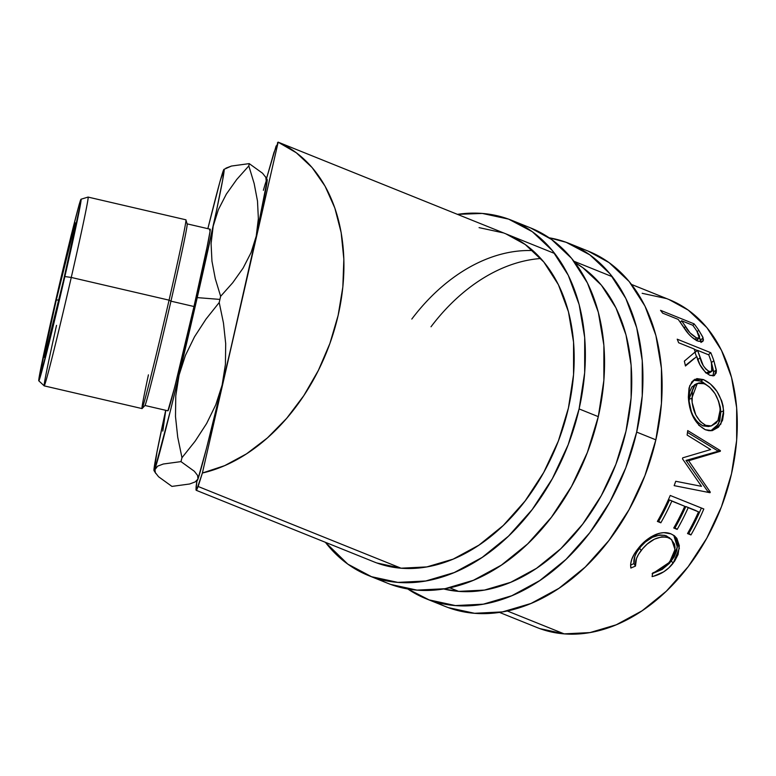 <?xml version="1.0" encoding="UTF-8"?>
<svg xmlns="http://www.w3.org/2000/svg" width="776" height="776" viewBox="0 0 776 776"><rect width="100%" height="100%" fill="white"/><g stroke="black" fill="none" stroke-linecap="round" stroke-linejoin="round"><path stroke-width="1.16" d="M448.256 607.608L474.563 613.292L502.499 611.895L530.988 603.466L558.933 588.324L585.259 567.043L608.956 540.465L629.103 509.58L644.943 475.601L655.856 439.827A191.507 136.363 -68.1 0 0 588.344 251.181L569.157 243.451A191.507 136.363 111.9 0 1 636.669 432.096L655.856 439.827L661.433 403.627L661.443 368.396L655.895 335.484L645.011 306.161L629.19 281.552L609.063 262.598L588.111 251.085M549.146 237.786A191.507 136.363 111.9 0 1 569.157 243.451M625.97 431.252A176.773 125.877 111.9 0 1 443.581 588.945L458.626 591.38L484.418 590.09L510.715 582.301L536.507 568.323L560.805 548.69L582.679 524.149L601.284 495.641L615.902 464.281L625.97 431.252L631.121 397.836L631.13 365.312L626.009 334.941L615.96 307.868L601.361 285.151L582.776 267.662L574.977 262.627A176.773 125.877 111.9 0 1 625.97 431.252M411.813 319.052A176.773 125.877 111.9 0 1 532.84 250.59M540.804 258.505A176.773 125.877 -68.1 0 0 431.01 326.774M435.899 602.098A191.507 136.363 -68.1 0 0 445.288 606.463A191.507 136.363 -68.1 0 0 655.856 439.827L636.669 432.096A191.507 136.363 111.9 0 1 426.092 598.742A191.507 136.363 111.9 0 1 407.74 588.955L429.06 599.877L455.376 605.571L483.312 604.174L511.801 595.735L539.747 580.593L566.073 559.321L589.76 532.734L609.917 501.859L625.757 467.88L636.669 432.096L642.237 395.896L642.256 360.665L636.708 327.753L625.825 298.43L610.004 273.821L589.867 254.877L566.189 242.316L549.136 237.776M390.687 584.425L417.003 590.119L444.939 588.722L473.428 580.283L501.364 565.141L527.69 543.869L551.387 517.282L571.543 486.406L587.374 452.427L598.296 416.644A191.507 136.363 -68.1 0 0 530.784 227.999L511.597 220.277A191.507 136.363 111.9 0 1 579.1 408.923L598.296 416.644L603.864 380.444L603.873 345.213L598.335 312.301L587.442 282.978L571.631 258.369L551.493 239.425L530.542 227.901M378.339 578.915A191.507 136.363 -68.1 0 0 387.719 583.29A191.507 136.363 -68.1 0 0 598.296 416.644L579.1 408.923L584.677 372.722L584.687 337.492L579.148 304.58L568.255 275.257L552.444 250.648L532.307 231.694L508.629 219.133L482.313 213.439L457.442 214.351A191.507 136.363 111.9 0 1 511.597 220.277M506.088 233.935A176.773 125.877 111.9 0 1 568.41 408.069A176.773 125.877 111.9 0 1 374.032 561.892L196.192 490.286M579.1 408.923A191.507 136.363 111.9 0 1 368.532 575.559A191.507 136.363 111.9 0 1 325.386 542.308L347.823 564.133L371.5 576.694L397.816 582.388L425.752 580.991L454.241 572.562L482.177 557.41L508.503 536.138L532.2 509.551L552.347 478.676L568.187 444.696L579.1 408.923M376.777 562.949L401.066 568.197L426.849 566.907L453.145 559.127L478.938 545.14L503.236 525.507L525.11 500.966L543.714 472.468L558.332 441.098L568.41 408.069L573.551 374.662L573.561 342.138L568.449 311.758L558.39 284.685L543.792 261.978L525.207 244.479L505.874 233.848M503.352 232.887L479.064 227.63M44.213 385.876L38.839 380.841A93.227 1.765 103.1 0 0 64.864 276.547L80.82 201.915L81.073 199.335L80.5 200.237L79.142 204.602L70.994 236.088L47.511 336.881L38.8 380.754L48.878 344.001L64.864 276.547L71.266 277.449A96.913 1.843 -76.9 0 1 44.213 385.876L142.037 408.583A96.913 1.843 -76.9 0 0 169.071 300.157L71.266 277.449A96.913 1.843 -76.9 0 0 88.037 197.085L80.995 199.238A93.227 1.765 103.1 0 1 64.864 276.547L71.266 277.449L169.071 300.157L170.953 301.166A93.227 1.765 -76.9 0 0 187.142 223.924L185.91 219.851A96.913 1.843 103.1 0 1 169.071 300.157A96.913 1.843 -76.9 0 0 185.862 219.792L88.057 197.085A96.913 1.843 103.1 0 1 71.266 277.449A96.913 1.843 103.1 0 1 44.232 385.885A96.913 1.843 103.1 0 1 56.522 325.367M38.839 380.841A93.227 1.765 103.1 0 1 55.009 303.542A93.227 1.765 103.1 0 1 80.995 199.238M56.289 300.031L58.957 299.972L56.289 300.031L75.156 223.595L73.274 235.991L63.583 280.058A68.986 1.31 103.1 0 1 44.387 357.222A68.986 1.31 103.1 0 1 56.289 300.031A68.986 1.31 103.1 0 1 75.563 222.887A68.986 1.31 103.1 0 1 63.583 280.058L44.717 356.494L46.589 344.098L56.289 300.031M209.627 230.21L210.189 229.308L209.947 231.879L207.085 246.972L193.981 306.52A93.227 1.765 -76.9 0 0 210.141 229.201L187.103 223.857A93.227 1.765 103.1 0 1 170.953 301.166L193.981 306.52L174.697 387.185L167.926 410.727M276.14 145.917L266.546 178.461L273.947 152.532L278.157 142.192A176.773 125.877 111.9 0 1 338.142 315.357A176.773 125.877 111.9 0 1 202.391 473.02L198.132 486.484L401.066 568.197L198.132 486.484L196.687 489.85L196.008 489.908L197.007 480.131L197.249 480.606L197.977 479.005L195.232 481.877L189.664 483.991L171.933 486.406L158.566 476.755L155.307 472.594L154.928 469.014L157.674 466.143L163.232 464.029L180.973 461.613L194.339 471.265L197.599 475.436L197.977 479.005L206.629 447.849L222.12 385.109L215.786 404.781L206.639 423.492L195.164 441.156L181.982 457.704L177.723 437.179L175.492 416.566L175.774 395.838L179.072 375.118L185.406 355.437L194.553 336.735L206.028 319.072L219.21 302.524L223.469 323.049L225.7 343.661L225.418 364.39L222.12 385.109L231.161 346.94L256.245 236.108L251.075 252.588L243.082 268.147L232.722 282.736L220.636 296.316L215.291 278.739L211.955 261.173L211.082 243.586L213.196 226.117A154.676 2.939 103.1 0 1 197.23 297.615L219.918 299.41A176.773 3.356 -76.9 0 0 220.636 296.316L215.291 278.739L211.955 261.173L211.082 243.586L213.196 226.117L218.366 209.646L226.359 194.087L236.719 179.499L248.815 165.918L254.15 183.485L257.496 201.062L258.36 218.648L256.245 236.108L267.177 180.294L267.002 179.363L266.226 181.012L265.838 177.413L262.569 173.252L249.222 163.62L231.461 166.045L223.973 169.362A154.676 2.939 103.1 0 1 213.196 226.117L218.366 209.646L226.359 194.087L236.719 179.499L248.815 165.918A176.773 3.356 -76.9 0 0 249.222 163.62L231.461 166.045L225.903 168.159M278.157 142.192L296.325 152.775L312.107 167.567L325.066 186.162L334.834 208.036L341.159 232.606L343.846 259.174L342.837 287.013L338.142 315.357L329.916 343.419L318.364 370.424L303.814 395.624L286.674 418.332L267.41 437.916L246.545 453.834L224.671 465.639L202.391 473.02L278.157 142.192L277.439 142.813L278.157 142.192L202.391 473.02L196.687 489.85L196.008 489.908L196.115 486.639L197.007 480.131M499.443 612.39L537.137 627.571A176.773 125.877 -68.1 0 0 564.162 633.876L507.281 610.974L564.162 633.876A176.773 125.877 -68.1 0 0 726.462 492.353A176.773 125.877 -68.1 0 0 669.193 299.614L631.499 284.433M449.711 587.791L458.626 591.38L449.711 587.791M653.576 576.258L652.092 576.597L652.684 573.008L662.17 568.779L668.175 563.599L672.171 558.148L674.422 552.687L675.052 547.332L674.48 544.092L671.056 539.165L666.914 537.186L661.87 536.817L654.43 539.174L647.242 544.024L642.606 548.739L638.444 554.471L636.475 558.555L635.466 566.073L630.859 568.051L630.675 563.764L631.877 559.021L634.322 554.035L639.618 546.808L645.894 540.503L650.657 537.06L659.823 533.199L663.849 532.646L671.046 533.898L674.286 535.712L676.847 538.35L679.33 545.732L678.069 554.539L674.635 561.135L668.825 567.877L663.713 571.825L653.576 576.258M670.231 495.466L703.813 508.988A176.773 125.877 111.9 0 1 690.96 534.945L687.517 533.558A176.773 125.877 -68.1 0 0 698.526 511.84L688.196 507.679A176.773 125.877 111.9 0 1 677.186 529.397L673.743 528.01A176.773 125.877 -68.1 0 0 684.752 506.292L671.832 501.092A176.773 125.877 111.9 0 1 660.822 522.811L657.379 521.423A176.773 125.877 -68.1 0 0 670.231 495.466A176.773 125.877 -68.1 0 1 657.379 521.423L660.822 522.811A176.773 125.877 -68.1 0 0 671.832 501.092L684.752 506.292L669.475 499.938A173.087 123.248 111.9 0 1 658.698 521.2L660.822 522.811L658.698 521.2A173.087 123.248 -68.1 0 0 669.475 499.938L684.752 506.292A176.773 125.877 -68.1 0 1 673.743 528.01L677.186 529.397A176.773 125.877 -68.1 0 0 688.196 507.679L696.169 510.686L685.838 506.524A173.087 123.248 111.9 0 1 675.052 527.796L677.186 529.397L675.052 527.796A173.087 123.248 -68.1 0 0 685.838 506.524L698.526 511.84A176.773 125.877 -68.1 0 1 687.517 533.558L690.96 534.945L688.836 533.335L690.96 534.945A176.773 125.877 -68.1 0 0 703.813 508.988L670.231 495.466M701.504 486.339L682.492 458.829A176.773 125.877 -68.1 0 0 682.735 457.83L710.622 449.566L687.129 435.064A176.773 125.877 -68.1 0 0 687.72 430.583L720.409 450.652A176.773 125.877 111.9 0 1 720.312 451.292L688.652 460.721L710.263 492.091A176.773 125.877 111.9 0 1 710.04 492.721L674.15 485.64A176.773 125.877 -68.1 0 0 675.741 481.275L701.504 486.339L675.741 481.275A176.773 125.877 -68.1 0 1 674.15 485.64L710.04 492.721A176.773 125.877 -68.1 0 0 710.263 492.091L707.731 491.373A173.087 123.248 111.9 0 1 707.518 491.994A173.087 123.248 -68.1 0 0 707.731 491.373L710.263 492.091L688.652 460.721L685.994 460.43L707.731 491.373L685.994 460.43L688.652 460.721L720.312 451.292L717.567 451.428L685.994 460.43L717.567 451.428L720.312 451.292A176.773 125.877 -68.1 0 0 720.409 450.652L717.664 450.808A173.087 123.248 111.9 0 1 717.567 451.428A173.087 123.248 -68.1 0 0 717.664 450.808L720.409 450.652L687.72 430.583A176.773 125.877 -68.1 0 1 687.129 435.064L710.622 449.566L682.735 457.83A176.773 125.877 -68.1 0 1 682.492 458.829L701.504 486.339M693.317 417.168L689.728 407.342L688.351 397.099L689.02 388.029L691.998 381.617L696.916 378.601L703.395 379.571L710.447 384.013L716.976 391.424L721.699 400.862L723.067 405.916L723.639 413.395L722.543 420.282L718.45 427.198L712.319 430.612L708.847 430.69L705.326 429.729L698.672 425.122M677.215 339.19L710.797 352.711A176.773 125.877 111.9 0 1 713.842 360.724L716.364 370.85L716.141 373.081L713.91 375.739L709.924 375.332L705.549 372.48L699.981 364.749L696.77 356.475L685.45 365.991A176.773 125.877 -68.1 0 0 684.345 361.131L695.218 351.916A176.773 125.877 -68.1 0 0 694.132 348.977L678.631 342.74A176.773 125.877 -68.1 0 0 677.215 339.19A176.773 125.877 -68.1 0 1 678.631 342.74L694.132 348.977A176.773 125.877 -68.1 0 1 695.218 351.916L684.345 361.131A176.773 125.877 -68.1 0 1 685.45 365.991L696.77 356.475C698.885 365.04 703.269 371.326 709.924 375.332L714.492 375.458L716.316 370.016L713.842 360.724L711.233 362.751L713.842 360.724A176.773 125.877 -68.1 0 0 710.797 352.711L677.215 339.19M660.531 310.332L694.113 323.854A176.773 125.877 111.9 0 1 698.691 330.11L702.678 336.823L703.473 340.063L701.931 341.915L697.459 340.897L691.755 337.085L688.564 333.903L679.825 321.681A176.773 125.877 -68.1 0 0 678.166 319.382L662.675 313.145A176.773 125.877 -68.1 0 0 660.531 310.332A176.773 125.877 -68.1 0 1 662.675 313.145L678.166 319.382A176.773 125.877 -68.1 0 1 679.825 321.681L685.858 330.557C689.631 335.707 693.754 339.267 698.245 341.236L702.891 341.421L703.046 337.696L698.691 330.11L697.255 331.779L698.691 330.11A176.773 125.877 -68.1 0 0 694.113 323.854L660.531 310.332M223.178 171.021L223.566 174.61L223.178 171.021A154.676 2.939 103.1 0 1 223.973 169.362L219.899 181.894L207.852 228.677A154.676 2.939 103.1 0 1 223.178 171.021M165.763 410.32L162.805 431.097L164.91 413.918A154.676 2.939 103.1 0 1 165.695 410.3L157.004 451.865L154.152 470.663L157.674 466.143L163.232 464.029L180.973 461.613A176.773 3.356 -76.9 0 0 181.982 457.704L177.723 437.179L175.492 416.566L175.774 395.838L179.072 375.118L185.406 355.437L194.553 336.735L206.028 319.072L219.21 302.524A176.773 3.356 -76.9 0 0 219.918 299.41L197.23 297.615A154.676 2.939 103.1 0 1 179.072 375.118A154.676 2.939 103.1 0 1 154.928 469.014A154.676 2.939 103.1 0 1 154.036 470.644A154.676 2.939 103.1 0 1 164.91 413.918L165.763 410.31M195.232 481.877L197.182 480.664A154.676 2.939 -76.9 0 0 197.977 479.005L195.232 481.877L189.664 483.991L171.933 486.406L158.566 476.755L155.307 472.594L154.928 469.014L170.71 409.534L192.71 317.258L216.32 211.538L222.702 179.78L223.954 169.372M196.687 489.85L196.008 489.908M539.873 628.618L564.162 633.876L589.954 632.585L616.251 624.796L642.043 610.819L666.341 591.186L688.215 566.645L706.82 538.137L721.438 506.777L731.506 473.748L736.657 440.331L736.667 407.807L731.545 377.437L721.496 350.364L706.897 327.647L688.312 310.157L668.97 299.526M666.458 298.566L642.169 293.309M669.843 561.611C665.294 567.372 659.571 571.165 652.684 573.008L652.092 576.597C660.56 574.686 667.564 570.224 673.122 563.221L679.359 548.312L674.81 536.119L671.046 533.898C666.574 532.035 661.443 532.249 655.652 534.538C648.6 537.671 642.644 542.511 637.775 549.049C632.217 556.004 629.918 562.338 630.859 568.051L635.466 566.073C634.913 561.261 636.834 556.043 641.238 550.417C649.803 539.698 658.863 535.45 668.408 537.681L671.696 539.708L674.994 549.553L669.843 561.611M671.696 539.698L666.4 535.877C656.874 533.607 647.912 537.729 639.502 548.225L641.238 550.417L639.502 548.225C635.185 553.734 633.342 558.865 633.963 563.599L635.466 566.073L633.963 563.599L630.578 565.035L633.963 563.599L634.865 556.208L636.776 552.202L640.84 546.585L645.389 541.978L652.5 537.254L659.881 534.974L664.906 535.372L669.785 537.972M652.112 573.745L662.141 569.438L669.387 563.386L674.179 556.877L676.798 550.553L677.361 543.869L673.772 535.343L677.38 547.138L671.376 561.029L673.122 563.221L671.376 561.029L652.587 573.629M701.378 508.008A173.087 123.248 111.9 0 1 688.836 533.335A173.087 123.248 -68.1 0 0 701.378 508.008M687.497 432.407L717.664 450.808L687.497 432.407M688.351 397.099C689.33 412.977 694.986 423.851 705.326 429.729L712.164 430.641L720.807 424.162L723.639 410.931C721.467 395.44 714.725 384.983 703.395 379.571L694.753 379.328L689.66 385.837L688.351 397.099M693.385 380.23L700.65 381.065L703.395 379.571L700.65 381.065L709.099 386.749M718.363 400.542L720.846 411.91L723.639 410.931L720.846 411.91L718.45 424.103L710.826 430.777L715.666 427.809L719.75 421.058L720.846 411.91L720.283 407.002L718.363 400.542M709.429 387.059L702.406 381.86L697.275 380.085L694.171 380.056M708.527 426.509L702.891 425.849L697.42 422.057L692.978 415.577L691.348 411.658L689.117 401.308L689.563 392.045L691.988 386.836L696.004 384.295M697.304 383.422L694.452 384.809L689.001 399.291L691.785 398.311L697.304 383.422L704.045 383.654C713.222 388.262 718.605 396.963 720.206 409.757L717.936 420.495L711.204 425.966L705.675 425.316C697.158 420.408 692.532 411.406 691.785 398.311L689.001 399.291C689.738 412.134 694.375 420.99 702.891 425.849L705.675 425.316L702.891 425.849L708.507 426.519L711.204 425.966M712.717 367.504L713.648 371.84L716.316 370.016L713.648 371.84L712.979 375.933L713.697 372.655L712.669 367.32M694.142 358.434L685.353 365.535L694.142 358.434M694.239 349.248L697.391 350.519L694.239 349.248M708.439 354.739L710.797 352.711L708.439 354.739M710.108 371.267L708.876 373.217L705.578 372.761M696.508 356.669L695.005 352.479L696.508 356.669M706.228 373.081L709.041 371.403C704.356 368.222 701.397 363.692 700.156 357.814L697.527 359.773L700.156 357.814L697.575 350.364L695.005 352.479L697.575 350.364L708.769 354.875L697.575 350.364L703.221 365.574L705.927 369.211L709.041 371.403L706.344 373.13L709.06 373.101L711.718 371.374L709.041 371.403L710.428 371.733L712.368 370.695L712.766 367.882L711.456 362.518A176.773 125.877 -68.1 0 0 708.769 354.875A176.773 125.877 -68.1 0 1 711.456 362.518L711.728 371.374M701.058 342.497L699.457 337.696L700.66 340.198L703.046 337.696L700.66 340.198L701.067 341.974M679.902 321.807L680.552 322.069L679.902 321.807M692.9 325.396L694.113 323.854L692.9 325.396M697.207 339.277L696.431 340.645M694.937 339.519L696.538 337.919C691.649 335.028 687.963 331.207 685.499 326.483L684.112 328.035L685.499 326.483L681.619 320.769L680.3 322.37L681.619 320.769L692.803 325.28L681.619 320.769L690.01 332.836L696.538 337.919L694.937 339.519M696.935 331.284A176.773 125.877 -68.1 0 0 692.803 325.28A176.773 125.877 -68.1 0 1 696.935 331.284L699.273 337.929L696.538 337.919L698.846 338.2L699.612 336.794L699.283 335.562L696.935 331.284M696.683 340.519L699.283 337.929M705.481 384.314L701.3 382.888L698.759 382.927L694.753 385.556L692.337 390.91L692.134 402.472L695.771 414.908L700.204 421.494L705.675 425.316L711.311 425.946L716.151 423.046L717.955 420.446L720.041 413.686L720.05 407.71L718.683 401.473L715.006 393.626L709.798 387.35L705.481 384.314M167.975 410.824A93.227 1.765 -76.9 0 0 193.981 306.52L170.953 301.166A93.227 1.765 103.1 0 1 144.937 405.479L167.975 410.824M142.105 408.554L145.005 405.441A93.227 1.765 -76.9 0 0 170.953 301.166L169.071 300.157A96.913 1.843 103.1 0 1 142.105 408.554A96.913 1.843 103.1 0 1 148.429 374.856M265.838 177.413L262.569 173.252L249.222 163.62A176.773 3.356 103.1 0 1 248.815 165.918L254.15 183.485L257.496 201.062L258.36 218.648L256.245 236.108A154.676 2.939 -76.9 0 0 267.119 179.372L265.373 176.579M266.226 181.012A154.676 2.939 -76.9 0 0 263.384 190.304M181.982 457.704A176.773 3.356 103.1 0 1 180.973 461.613L194.339 471.265L197.599 475.436L197.977 479.005A154.676 2.939 -76.9 0 0 222.12 385.109L215.786 404.781L206.639 423.492L195.164 441.156L181.982 457.704M219.918 299.41A176.773 3.356 103.1 0 1 219.21 302.524L223.469 323.049L225.7 343.661L225.418 364.39L222.12 385.109A154.676 2.939 -76.9 0 0 240.279 307.606A154.676 2.939 -76.9 0 0 256.245 236.108L251.075 252.588L243.082 268.147L232.722 282.736L220.636 296.316A176.773 3.356 103.1 0 1 219.918 299.41M445.288 606.463L426.092 598.742M387.719 583.29L368.532 575.559M278.08 142.124L554.743 253.529M573.93 261.25L612.312 276.712M154.036 470.644L155.782 473.447"/></g></svg>
